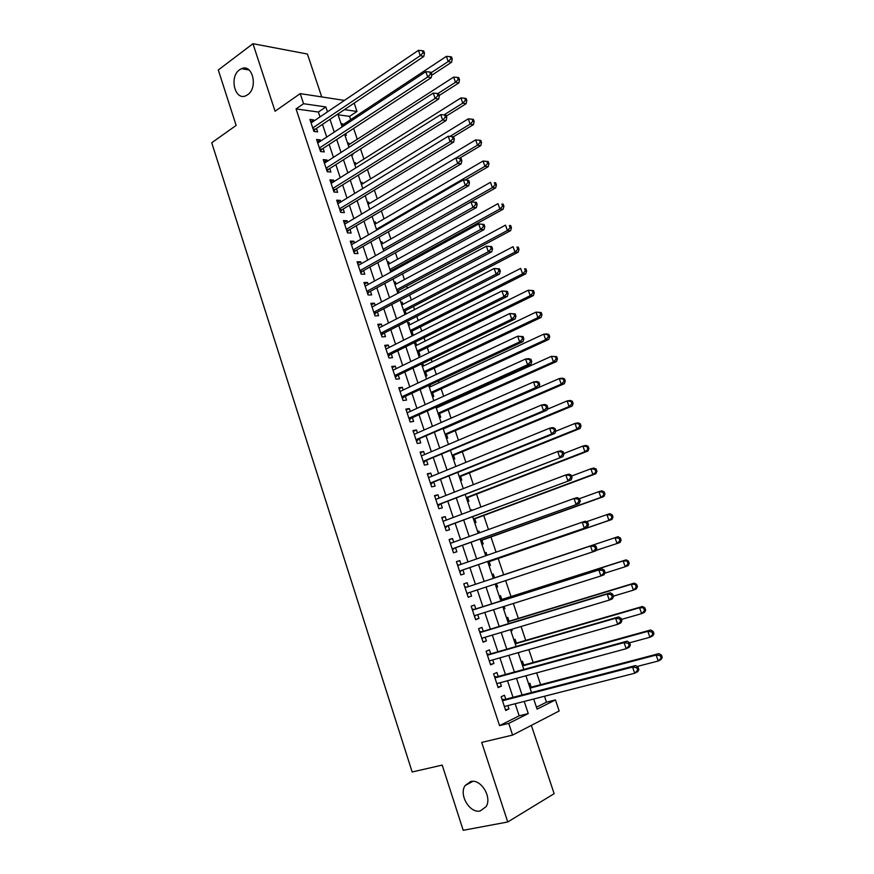 <?xml version="1.0" encoding="UTF-8"?>
<svg xmlns="http://www.w3.org/2000/svg" width="874" height="874" viewBox="0 0 874 874"><rect width="100%" height="100%" fill="white"/><g stroke="black" fill="none" stroke-linecap="round" stroke-linejoin="round"><path stroke-width="1.31" d="M470.671 781.531C480.864 778.581 492.39 797.252 486.064 806.691L480.219 810.952C469.786 813.65 458.621 794.75 465.099 785.562L470.671 781.531M239.563 69.789L241.442 68.707C252.477 63.256 258.365 87.782 247.659 94.72L246.097 95.637C235.019 101.373 228.89 76.988 239.563 69.789M536.439 707.197L546.49 702.172L555.438 699.921L559.163 710.988L512.601 735.089L508.734 723.388L528.257 713.577L524.214 701.429M321.719 96.916L307.419 54.035L252.957 43.7L218.292 69.986L236.144 125.419L211.737 142.746L412.157 771.982L442.2 765.1L463.198 830.3L507.739 821.986L554.138 793.679L531.348 725.387M354.178 103.121L356.985 111.457L344.443 109.643M350.671 119.629L349.578 116.373L356.985 111.457M546.49 702.172L544.502 696.25M540.613 684.681L536.647 672.882M533.151 662.481L528.825 649.633M525.722 640.391L521.057 626.505M518.337 618.41L513.322 603.497M510.984 596.538L505.631 580.609M503.664 574.775L498.202 558.53M496.061 552.171L490.948 536.953M488.457 529.546L483.737 515.485M480.897 507.04L476.559 494.127M473.369 484.655L469.414 472.867M465.886 462.379L462.302 451.716M458.435 440.223L455.223 430.663M451.028 418.176L448.187 409.72M446.133 403.613L445.806 402.641M443.653 396.239L441.173 388.864M439.098 382.692L438.497 380.911M436.323 374.422L434.203 368.118M432.095 361.858L431.232 359.28M429.025 352.703L427.266 347.481M425.135 341.133L423.999 337.768M421.76 331.104L420.361 326.931M418.198 320.507L416.8 316.366M414.538 309.614L413.478 306.479M411.293 299.99L409.644 295.062M407.35 288.234L406.639 286.137M404.433 279.56L402.521 273.868M400.194 266.952L399.833 265.882M397.604 259.228L395.43 252.783M390.798 239.006L388.384 231.796M384.036 218.871L381.359 210.918M377.295 198.824L374.378 190.15M370.598 178.886L367.43 169.48M363.923 159.035L360.514 148.908M357.28 139.283L353.631 128.434M505.773 699.211L504.451 695.223L501.163 696.764L505.718 710.507L508.985 708.912L507.892 705.602M498.224 676.465L496.913 672.499L493.613 673.952L498.136 687.62L501.425 686.112L500.289 682.692M490.718 653.828L489.407 649.885L486.097 651.261L490.598 664.863L493.908 663.442L492.739 659.903M483.256 631.323L481.956 627.39L478.613 628.679L483.103 642.215L486.425 640.871L485.212 637.233M475.827 608.916L474.527 605.016L471.173 606.217L475.631 619.677L478.974 618.421L477.739 614.673M468.431 586.629L467.142 582.74L463.777 583.865L468.213 597.259L471.567 596.09L470.288 592.233M461.046 564.353L459.8 560.595L456.403 561.632L460.827 574.961L464.203 573.868L462.914 569.99M453.682 542.164L452.481 538.548L449.083 539.509L453.475 552.772L456.862 551.756L455.583 547.9M446.363 520.096L445.216 516.61L441.785 517.495L446.155 530.693L449.575 529.764L448.296 525.919M439.076 498.136L437.972 494.793L434.531 495.602L438.879 508.723L442.31 507.87L441.042 504.058M431.832 476.286L430.773 473.085L427.32 473.806L431.647 486.873L435.088 486.097L433.832 482.295M424.622 454.546L423.606 451.476L420.132 452.131L424.436 465.121L427.899 464.422L426.643 460.642M417.444 432.914L416.483 429.986L412.987 430.554L417.269 443.479L420.755 442.867L419.498 439.109M410.31 411.392L409.382 408.595L405.875 409.087L410.146 421.956L413.631 421.41L412.397 417.674M403.209 389.968L402.324 387.302L398.806 387.728L403.045 400.532L406.552 400.063L405.317 396.337M396.141 368.664L395.299 366.13L391.771 366.479L395.988 379.218L399.505 378.824L398.282 375.121M389.105 347.459L388.307 345.055L384.757 345.328L388.963 358.001L392.502 357.684L391.279 354.003M382.113 326.363L381.359 324.079L377.787 324.287L381.971 336.894L385.521 336.654L384.309 332.983M375.143 305.365L374.433 303.212L370.849 303.344L375.012 315.896L378.584 315.722L377.371 312.073M368.216 284.476L367.55 282.455L363.955 282.51L368.085 294.997L371.679 294.899L370.467 291.261M361.323 263.686L360.689 261.785L357.084 261.774L361.202 274.207L364.797 274.174L363.606 270.558M354.462 242.994L353.872 241.224L350.256 241.148L354.341 253.515L357.958 253.547L356.767 249.953M347.633 222.411L347.087 220.761L343.449 220.609L347.524 232.921L351.151 233.03L349.971 229.447M340.838 201.927L340.336 200.397L336.676 200.179L340.74 212.426L344.378 212.601L343.198 209.039M334.076 181.541L333.606 180.131L329.946 179.847L333.988 192.029L337.637 192.28L336.468 188.729M327.346 161.253L326.92 159.964L323.238 159.603L327.258 171.741L330.929 172.047L329.76 168.518M320.649 141.064L320.266 139.895L316.574 139.469L320.572 151.541L324.254 151.923L323.085 148.405M341.319 124.425L342.422 123.704L342.794 124.829M344.924 135.197L346.333 135.361L345.733 133.602M347.83 143.882L348.945 143.161L349.36 144.396M351.468 154.742L352.867 154.884L352.561 153.977M354.374 163.416L355.489 162.717L355.947 164.061M360.951 183.048L362.076 182.36L362.557 183.824M367.55 202.779L368.686 202.102L369.21 203.675M374.192 222.597L375.328 221.93L375.896 223.624M380.856 242.513L382.004 241.858L382.604 243.66M387.553 262.517L388.712 261.883L389.356 263.795M391.923 271.486L391.563 270.416M394.283 282.619L395.452 281.996L396.13 284.028M399.014 292.659L398.326 290.572M401.046 302.819L402.215 302.207L402.936 304.36M406.148 313.941L405.11 310.827M407.841 323.118L409.021 322.517L409.786 324.789M411.774 334.84L413.118 334.753L411.927 331.18M414.669 343.515L415.86 342.925L416.658 345.317M418.635 355.336L419.979 355.215L418.777 351.632M421.53 363.999L422.721 363.431L423.562 365.944M425.529 375.929L426.862 375.787L425.66 372.171M432.455 396.621L433.788 396.446L432.575 392.819M430.511 386.669L429.921 384.899M439.414 417.411L440.736 417.215L439.524 413.566M437.492 407.502L437.164 406.53M446.417 438.311L447.728 438.071L446.505 434.411M453.442 459.298L454.753 459.036L453.519 455.365M460.511 480.405L461.811 480.11L460.576 476.417M467.601 501.6L468.901 501.283L467.656 497.568M470.496 510.252L471.752 509.771L471.96 510.416M474.735 522.903L476.024 522.554L474.779 518.828M477.63 531.556L478.886 531.097L479.465 532.812M481.902 544.316L483.191 543.934L481.935 540.187M484.797 552.958L486.064 552.51L487.004 555.318M489.112 565.828L490.39 565.412L489.123 561.654M493.275 574.043L491.996 574.469L493.275 574.043L494.542 577.823M497.623 587.011L496.345 587.448L497.623 587.011L496.487 583.614M503.599 609.112L504.888 608.708L504.112 606.392M501.796 599.477L500.518 595.675L499.251 596.134M510.897 630.897L512.197 630.515L511.782 629.28M509.083 621.228L507.805 617.415L506.549 617.896M518.227 652.791L519.484 652.288M516.403 643.1L515.125 639.265L513.868 639.779M523.766 665.07L522.477 661.225L521.232 661.771M349.578 116.373L338.085 114.778M341.013 123.518L342.422 123.704M347.535 142.997L348.945 143.161M354.09 162.586L355.489 162.717M360.678 182.251L362.076 182.36M367.298 202.014L368.686 202.102M373.952 221.876L375.328 221.93M380.627 241.825L382.004 241.858M387.335 261.872L388.712 261.883M394.087 282.018L395.452 281.996M400.86 302.262L402.215 302.207M407.666 322.593L409.021 322.517M414.516 343.034L415.86 342.925M470.452 510.11L471.752 509.771M477.597 531.458L478.886 531.097M484.786 552.903L486.064 552.51M503.621 609.178L504.888 608.708M510.929 631.017L512.197 630.515M518.282 652.965L519.527 652.419M528.628 683.872L529.873 683.282L531.163 687.161M320.004 116.908L318.387 112.036L296.057 108.922L499.557 725.628L519.178 715.828L515.157 703.745M513.027 697.332L507.51 680.748M505.434 674.488L499.906 657.86M497.874 651.775L492.335 635.103M490.358 629.16L484.797 612.456M482.874 606.676L477.313 589.928M475.434 584.302L469.884 567.597M467.994 561.927L462.51 545.42M460.587 539.662L455.168 523.351M453.224 517.495L447.87 501.403M445.893 495.46L440.605 479.553M438.595 473.522L433.373 457.823M431.341 451.694L426.184 436.202M424.119 429.986L419.028 414.68M416.931 408.377L411.916 393.278M409.786 386.887L404.826 371.974M402.674 365.496L397.779 350.769M395.594 344.214L390.765 329.684M388.548 323.03L383.784 308.697M381.545 301.956L376.836 287.808M374.575 280.991L369.931 267.029M367.637 260.124L363.049 246.348M360.733 239.367L356.21 225.765M353.861 218.708L349.392 205.281M347.022 198.147L342.619 184.906M340.215 177.684L335.878 164.618M333.442 157.331L329.159 144.439M326.712 137.065L322.484 124.359M313.995 120.973L313.635 119.913L309.931 119.432L313.908 131.439L317.612 131.887L316.454 128.391M512.601 735.089L481.694 742.419L507.739 821.986M499.557 725.628L508.734 723.388M296.057 108.922L303.562 103.722L300.219 93.627L344.422 100.401M252.957 43.7L275.07 111.238L300.219 93.627M533.697 699.014L537.095 709.142L555.438 699.921M337.845 114.057L342.138 126.883M344.629 134.323L348.988 147.324M351.446 154.687L355.86 167.863M358.307 175.15L362.776 188.511M365.19 195.721L369.724 209.257M372.106 216.381L376.705 230.102M379.065 237.149L383.719 251.057M386.046 258.027L390.765 272.12M393.071 279.003L397.856 293.282M400.128 300.077L404.979 314.553M407.218 321.261L412.135 335.922M414.352 342.553L419.323 357.411M421.519 363.955L426.556 378.999M428.719 385.456L433.821 400.707M435.951 407.076L441.13 422.524M443.227 428.795L448.471 444.44M450.536 450.634L455.846 466.476M457.889 472.572L463.264 488.632M465.274 494.629L470.715 510.886M472.692 516.796L478.209 533.271M480.154 539.083L485.736 555.755M487.648 561.479L493.297 578.359M495.208 584.04L500.868 600.951M502.823 606.796L508.471 623.675M510.482 629.673L516.119 646.509M518.184 652.659L523.81 669.462M525.919 675.777L531.534 692.536M327.488 111.85L325.86 106.956L303.562 103.722M522.062 694.983L516.501 678.322M514.404 672.03L508.821 655.325M506.778 649.196L501.195 632.448M499.207 626.483L493.602 609.691M491.658 603.879L486.042 587.055M484.163 581.396L478.559 564.604M476.658 558.912L471.119 542.328M469.196 536.538L463.723 520.15M461.767 514.273L456.359 498.093M454.371 492.117L449.039 476.144M447.018 470.081L441.752 454.316M439.698 448.154L434.509 432.586M432.422 426.337L427.299 410.966M425.179 404.629L420.121 389.454M417.969 383.031L412.976 368.052M410.802 361.552L405.875 346.76M403.668 340.161L398.795 325.576M396.567 318.89L391.771 304.491M389.509 297.717L384.768 283.504M382.484 276.654L377.797 262.626M375.492 255.7L370.871 241.858M368.533 234.844L363.966 221.188M361.607 214.097L357.105 200.616M354.713 193.438L350.277 180.142M347.863 172.888L343.482 159.767M341.035 152.447L336.719 139.501M334.25 132.094L329.99 119.323M318.387 112.036L325.86 106.956M519.178 715.828L528.257 713.577M310.74 121.879L313.635 119.913M317.349 141.817L320.266 139.895M323.992 161.854L326.92 159.964M330.656 181.989L333.606 180.131M337.353 202.222L340.336 200.397M344.094 222.553L347.087 220.761M350.856 242.972L353.872 241.224M357.652 263.5L360.689 261.785M364.491 284.126L367.55 282.455M371.352 304.862L374.433 303.212M378.256 325.685L381.359 324.079M385.194 346.628L388.307 345.055M392.153 367.659L395.299 366.13M399.156 388.799L402.324 387.302M406.202 410.048L409.382 408.595M413.271 431.395L416.483 429.986M420.372 452.852L423.606 451.476M427.517 474.418L430.773 473.085M434.695 496.093L437.972 494.793M441.916 517.867L445.216 516.61M449.16 539.761L452.481 538.548M456.447 561.764L459.8 560.595M463.777 583.876L467.142 582.74M468.191 597.193L471.567 596.09M475.576 619.491L478.974 618.421M482.994 641.887L486.425 640.871M490.456 664.415L493.908 663.442M497.951 687.051L501.425 686.112M505.489 709.797L508.985 708.912M313.078 128.926L315.252 129.199L423.846 56.428L420.274 55.674L312.75 127.932M423.038 52.801L424.469 53.106L423.726 50.987L422.295 50.681L423.038 52.801L420.274 55.674L418.428 50.364L311.089 122.928M315.252 129.199L313.799 131.1M423.846 56.428L424.469 53.106M422.295 50.681L418.428 50.364M431.701 75.273L451.585 62.24L448.198 61.53L446.396 56.362L341.701 125.55M431.264 72.662L448.198 61.53L450.886 58.744L452.24 59.028L451.519 56.963L450.165 56.668L450.886 58.744M446.396 56.362L450.165 56.668M452.24 59.028L451.585 62.24M319.72 148.973L321.883 149.203L431.243 77.688L427.681 77.01L319.403 148.012M430.445 74.137L431.876 74.41L431.133 72.269L429.702 71.996L430.445 74.137L427.681 77.01L425.824 71.668L317.743 142.986M321.883 149.203L320.419 151.082M431.243 77.688L431.876 74.41M429.702 71.996L425.824 71.668M326.384 169.108L328.548 169.294L438.672 99.057L435.121 98.456L326.089 168.201M437.907 95.572L439.316 95.812L438.573 93.671L437.153 93.42L437.907 95.572L435.121 98.456L433.264 93.081L324.418 163.143M328.548 169.294L327.073 171.162M438.672 99.057L439.316 95.812M437.153 93.42L433.264 93.081M333.092 189.341L335.245 189.494L446.133 120.536L442.605 120.011L332.808 188.478M445.39 117.116L446.8 117.335L446.057 115.182L444.648 114.964L445.39 117.116L442.605 120.011L440.736 114.614L331.126 183.398M335.245 189.494L333.759 191.34M446.133 120.536L446.8 117.335M444.648 114.964L440.736 114.614M339.822 209.673L341.963 209.782L453.639 142.123L450.132 141.675L339.549 208.853M452.929 138.78L454.327 138.966L453.573 136.803L452.175 136.617L452.929 138.78L450.132 141.675L448.242 136.246L337.867 203.74M341.963 209.782L340.467 211.617M453.639 142.123L454.327 138.966M452.175 136.617L448.242 136.246M439.207 95.485L458.839 82.921L455.474 82.287L453.65 77.087L348.245 145.117M437.907 93.551L455.474 82.287L458.173 79.49L459.516 79.742L458.784 77.666L457.441 77.404L458.173 79.49M453.65 77.087L457.441 77.404M459.516 79.742L458.839 82.921M446.352 116.056L466.126 103.711L462.783 103.143L460.948 97.921L354.822 164.771M443.992 114.898L462.783 103.143L465.481 100.335L466.825 100.565L466.093 98.478L464.75 98.249L465.481 100.335M460.948 97.921L464.75 98.249M466.825 100.565L466.126 103.711M453.453 136.781L473.457 124.6L470.125 124.097L468.278 118.853L361.443 184.512M449.968 136.41L470.125 124.097L472.834 121.289L474.167 121.497L473.424 119.399L472.091 119.192L472.834 121.289M468.278 118.853L472.091 119.192M474.167 121.497L473.457 124.6M459.353 158.336L480.82 145.587L477.499 145.171L475.653 139.895L368.085 204.352M455.922 158.019L477.499 145.171L480.219 142.353L481.541 142.528L480.809 140.419L479.476 140.244L480.219 142.353M475.653 139.895L479.476 140.244M481.541 142.528L480.82 145.587M346.596 230.102L348.726 230.179L461.177 163.831L457.692 163.46L346.333 229.327M460.5 160.554L461.887 160.707L461.133 158.533L459.735 158.38L460.5 160.554L457.692 163.46L455.802 157.997L344.64 224.192M348.726 230.179L347.218 231.992M461.177 163.831L461.887 160.707M459.735 158.38L455.802 157.997M465.165 180.033L488.216 166.694L484.917 166.344L483.06 161.035L374.749 224.29M376.432 229.283L484.917 166.344L487.648 163.525L488.959 163.667L488.216 161.548L486.905 161.406L487.648 163.525M483.06 161.035L486.905 161.406M488.959 163.667L488.216 166.694M353.391 250.641L355.521 250.663L468.77 185.649L465.296 185.354L353.151 249.898M468.103 182.447L465.296 185.354L463.395 179.869L468.726 180.383L467.339 180.252L468.103 182.447L469.491 182.568L468.726 180.383M351.446 244.742L463.395 179.869L467.339 180.252M355.521 250.663L354.003 252.466M468.77 185.649L469.491 182.568M383.697 251.002L495.656 187.899L492.379 187.626L490.511 182.295L381.457 244.316M383.14 249.33L492.379 187.626L495.11 184.796L496.421 184.917L495.667 182.786L494.367 182.666L495.11 184.796M494.367 182.666L495.667 182.786M496.421 184.917L495.656 187.899M360.23 271.268L362.349 271.257L476.385 207.575L472.932 207.367L360.001 270.579M475.751 204.45L472.932 207.367L471.02 201.85L476.374 202.342L474.986 202.244L475.751 204.45L477.138 204.549L476.374 202.342M358.285 265.401L471.02 201.85L474.986 202.244M362.349 271.257L360.82 273.049M476.385 207.575L477.138 204.549M390.416 271.049L503.129 209.214L499.873 209.017L497.994 203.653L388.198 264.44M389.891 269.487L499.873 209.017L502.616 206.188L503.916 206.264L503.162 204.134L501.862 204.046L502.616 206.188M501.862 204.046L503.162 204.134M503.916 206.264L503.129 209.214M367.102 292.003L369.21 291.949L484.054 229.622L480.624 229.491L366.883 291.348M483.442 226.574L480.624 229.491L478.69 223.952L484.043 224.421L482.677 224.356L483.442 226.574L484.819 226.628L484.043 224.421M365.157 286.148L478.69 223.952L482.677 224.356M369.21 291.949L367.67 293.719M484.054 229.622L484.819 226.628M397.157 291.195L510.645 230.638L507.401 230.507L505.511 225.131L394.972 284.662M396.665 289.731L507.401 230.507L510.154 227.677L511.443 227.732L510.689 225.579L509.4 225.525L510.154 227.677M509.4 225.525L510.689 225.579M511.443 227.732L510.645 230.638M373.996 312.837L376.093 312.75L491.756 251.788L488.337 251.734L373.799 312.237M491.177 248.817L488.337 251.734L486.403 246.162L491.767 246.61L490.401 246.588L491.177 248.817L492.543 248.839L491.767 246.61M372.062 307.003L486.403 246.162L490.401 246.588M376.093 312.75L374.542 314.498M491.756 251.788L492.543 248.839M403.93 311.439L518.195 252.171L514.972 252.127L513.071 246.708L401.767 304.971M403.471 310.073L514.972 252.127L517.736 249.287L519.014 249.308L518.26 247.145L516.971 247.124L517.736 249.287M516.971 247.124L518.26 247.145M519.014 249.308L518.195 252.171M380.933 333.781L383.02 333.639L499.502 274.065L496.104 274.097L380.747 333.213M498.945 271.169L496.104 274.097L494.16 268.493L499.524 268.93L498.169 268.93L498.945 271.169L500.31 271.159L499.524 268.93M379.01 327.958L494.16 268.493L498.169 268.93M383.02 333.639L381.457 335.376M499.502 274.065L500.31 271.159M410.747 331.77L525.787 273.813L522.586 273.846L520.675 268.405L408.606 325.39M410.321 330.503L522.586 273.846L525.35 271.006L526.629 270.995L525.864 268.821L524.586 268.831L525.35 271.006M524.586 268.831L525.864 268.821M526.629 270.995L525.787 273.813M387.903 354.822L389.99 354.636L507.281 296.461L503.905 296.581L387.728 354.309M506.767 293.642L503.905 296.581L501.96 290.944L507.324 291.359L505.98 291.392L506.767 293.642L508.111 293.609L507.324 291.359M385.98 349.021L501.96 290.944L505.98 291.392M389.99 354.636L388.417 356.352M507.281 296.461L508.111 293.609M417.586 352.211L533.413 295.565L530.234 295.674L528.311 290.212L415.478 345.907M417.193 351.042L530.234 295.674L533.009 292.834L534.276 292.79L533.511 290.605L532.233 290.649L533.009 292.834M532.233 290.649L528.311 290.212L533.511 290.605M534.276 292.79L533.413 295.565M394.906 375.962L396.982 375.744L515.114 318.977L511.76 319.174L394.753 375.492M514.622 316.246L511.76 319.174L509.793 313.515L515.168 313.908L513.836 313.974L514.622 316.246L515.955 316.169L515.168 313.908M392.994 370.194L509.793 313.515L513.836 313.974M396.982 375.744L395.398 377.437M515.114 318.977L515.955 316.169M424.458 372.739L541.082 317.437L537.925 317.623L535.991 312.127L422.371 366.512M424.108 371.679L537.925 317.623L540.7 314.771L541.967 314.706L541.192 312.51L539.935 312.575L540.7 314.771M539.935 312.575L535.991 312.127L541.192 312.51M541.967 314.706L541.082 317.437M401.953 397.211L404.007 396.949L522.98 341.614L519.648 341.898L401.811 396.796M522.51 338.959L519.648 341.898L517.67 336.206L523.056 336.577L521.723 336.676L522.51 338.959L523.843 338.85L523.056 336.577M400.041 391.465L517.67 336.206L521.723 336.676M404.007 396.949L402.411 398.631M522.98 341.614L523.843 338.85M431.363 393.376L548.796 339.418L545.649 339.691L543.715 334.163L429.309 387.226M431.046 392.426L545.649 339.691L548.435 336.829L549.691 336.73L548.927 334.524L547.659 334.622L548.435 336.829M547.659 334.622L543.715 334.163L546.862 333.912L548.927 334.524M549.691 336.73L548.796 339.418M409.021 418.57L411.075 418.264L530.889 364.371L527.579 364.742L408.901 418.198M530.452 361.792L527.579 364.742L525.591 359.017L528.912 358.668L530.988 359.367L529.655 359.509L530.452 361.792L531.774 361.65L530.988 359.367M407.12 412.834L525.591 359.017L529.655 359.509M411.075 418.264L409.469 419.924M530.889 364.371L531.774 361.65M438.311 414.112L556.541 361.519L553.417 361.858L551.472 356.308L436.279 408.038M438.027 413.26L553.417 361.858L556.214 359.006L557.47 358.864L556.683 356.647L555.438 356.778L556.214 359.006M555.438 356.778L551.472 356.308L556.683 356.647M557.47 358.864L556.541 361.519M416.133 440.037L538.843 387.248L535.554 387.706L416.024 439.709M538.439 384.757L535.554 387.706L533.555 381.949L536.855 381.523L538.952 382.277L537.641 382.451L538.439 384.757L539.75 384.582L538.952 382.277M414.243 434.323L533.555 381.949L537.641 382.451M418.176 439.677L416.559 441.315M538.843 387.248L539.75 384.582M445.281 434.935L564.331 383.719L561.228 384.156L559.273 378.573L443.282 428.959M445.041 434.203L561.228 384.156L564.036 381.293L565.27 381.119L564.495 378.89L563.249 379.054L564.036 381.293M563.249 379.054L559.273 378.573L562.386 378.158L564.495 378.89M565.27 381.119L564.331 383.719M423.278 461.603L546.84 410.256L543.562 410.791L423.18 461.33M546.458 407.841L543.562 410.791L541.563 405.012L544.841 404.487L546.971 405.317L545.66 405.525L546.458 407.841L547.769 407.623L546.971 405.317M421.388 455.911L541.563 405.012L545.66 405.525M425.31 461.21L423.682 462.827M546.84 410.256L547.769 407.623M452.295 455.878L572.164 406.049L569.083 406.563L567.117 400.947L547.168 409.316M452.087 455.245L569.083 406.563L571.891 403.69L573.125 403.493L572.339 401.253L571.104 401.45L571.891 403.69M571.104 401.45L567.117 400.947L570.198 400.456L572.339 401.253M573.125 403.493L572.164 406.049M430.456 483.289L554.881 433.373L551.625 434.007L430.379 483.049M554.531 431.046L551.625 434.007L549.604 428.194L552.86 427.583L555.023 428.478L553.723 428.719L554.531 431.046L555.831 430.795L555.023 428.478M428.577 477.608L549.604 428.194L553.723 428.719M432.477 482.841L430.838 484.436M554.881 433.373L555.831 430.795M459.342 476.909L580.03 428.489L576.971 429.09L574.994 423.442L555.656 431.275M459.167 476.385L576.971 429.09L579.79 426.217L581.013 425.977L580.227 423.726L579.003 423.956L579.79 426.217M579.003 423.956L574.994 423.442L578.064 422.874L580.227 423.726M581.013 425.977L580.03 428.489M437.677 505.074L562.954 456.632L437.612 504.888M562.648 454.382L559.731 457.353L557.699 451.497L560.933 450.798L563.118 451.76L561.829 452.044L562.648 454.382L563.938 454.098L563.118 451.76M435.798 499.425L557.699 451.497L561.829 452.044M439.688 504.582L438.038 506.166M435.678 499.065L436.487 499.152M562.954 456.632L563.938 454.098M466.41 498.049L587.951 451.05L584.903 451.727L582.914 446.057L563.741 453.551M466.279 497.634L584.903 451.727L588.956 448.581L588.158 446.319L586.935 446.581L587.732 448.854M586.935 446.581L582.914 446.057L585.962 445.401L588.158 446.319M588.956 448.581L587.951 451.05M444.932 526.967L571.083 480.001L444.888 526.836M570.798 477.849L567.881 480.82L565.839 474.932L569.05 474.145L571.268 475.172L569.979 475.489L570.798 477.849L572.077 477.521L571.268 475.172M443.063 521.341L565.839 474.932L569.979 475.489M446.931 526.432L445.27 527.994M442.899 520.86L443.992 520.991M571.083 480.001L572.077 477.521M473.522 519.287L595.904 473.73L592.878 474.495L590.879 468.792L571.574 476.057M473.424 518.992L592.878 474.495L596.92 471.304L596.123 469.032L594.921 469.327L595.718 471.61M594.921 469.327L590.879 468.792L593.905 468.049L596.123 469.032M596.92 471.304L595.904 473.73M452.219 548.981L579.254 503.511L452.186 548.894M579.003 501.436L576.064 504.407L574.021 498.497L577.211 497.623L579.451 498.715L578.184 499.065L579.003 501.436L580.27 501.075L579.451 498.715M450.361 543.377L574.021 498.497L578.184 499.065M454.218 548.391L452.535 549.932M450.154 542.765L451.53 542.951M579.254 503.511L580.27 501.075M480.678 540.635L603.89 496.53L600.897 497.382L598.887 491.647L579.407 498.693M480.613 540.449L600.897 497.382L604.939 494.149L604.142 491.865L602.94 492.193L603.748 494.487M602.94 492.193L598.887 491.647L601.891 490.817L604.142 491.865M604.939 494.149L603.89 496.53M459.549 571.104L587.47 527.142L459.538 571.072M587.241 525.154L584.302 528.136L582.237 522.193L585.405 521.221L587.689 522.379L586.421 522.772L587.241 525.154L588.508 524.761L587.689 522.379M457.692 565.511L582.237 522.193L586.421 522.772M461.527 570.471L459.844 571.989M457.452 564.779L459.123 565.019M587.47 527.142L588.508 524.761M487.856 562.091L611.931 519.451L608.949 520.38L606.938 514.622L586.432 521.745M487.834 562.015L608.949 520.38L613.002 517.113L612.193 514.819L611.002 515.179L611.811 517.484M611.002 515.179L606.938 514.622L609.921 513.704L612.193 514.819M613.002 517.113L611.931 519.451M596.789 548.566L595.959 546.184L594.702 546.611L595.533 549.003L596.789 548.566L595.729 550.893L466.913 593.348M595.533 549.003L592.583 551.986L590.507 546.01L593.654 544.95L467.044 587.099L464.782 586.913M467.044 587.099L590.507 546.01L594.702 546.611M468.551 592.812L467.186 594.156M595.959 546.184L593.654 544.95M617.994 536.712L493.264 578.249L617.994 536.712L620.289 537.892L619.109 538.297L619.917 540.613L621.108 540.208L620.289 537.892M595.926 550.467L617.055 543.508L615.023 537.718L619.109 538.297M621.108 540.208L620.016 542.492L617.055 543.508L619.917 540.613M605.114 572.514L604.284 570.11L603.038 570.569L603.868 572.983L605.114 572.514L604.032 574.786L600.919 575.966L474.331 615.744M603.868 572.983L600.919 575.966L598.832 569.957L601.946 568.799L474.429 609.364L472.146 609.145M472.473 610.139L598.832 569.957L603.038 570.569M475.664 615.329L474.56 616.432M604.284 570.11L601.946 568.799M604.797 573.191L625.205 566.756L623.162 560.933L626.101 559.852L500.507 599.881M627.259 561.523L628.078 563.861L629.247 563.413L628.428 561.086L623.162 560.933L500.551 600.012M629.247 563.413L628.133 565.653L625.205 566.756L628.078 563.861M626.101 559.852L628.428 561.086M613.493 596.581L612.652 594.167L611.418 594.67L612.259 597.084L613.493 596.581L612.379 598.81L609.287 600.088L481.793 638.26M612.259 597.084L609.287 600.088L607.19 594.047L610.292 592.791L481.847 631.749L479.553 631.498M479.924 632.623L607.19 594.047L611.418 594.67M482.885 637.933L481.978 638.818M612.652 594.167L610.292 592.791M613.351 596.166L633.388 590.136L631.345 584.28L634.262 583.1L507.794 621.622M635.453 584.881L636.272 587.23L637.441 586.749L636.622 584.411L631.345 584.28L507.87 621.873M637.441 586.749L636.305 588.934L633.388 590.136L636.272 587.23M634.262 583.1L636.622 584.411M621.906 620.791L621.064 618.366L619.841 618.901L620.682 621.338L621.906 620.791L620.78 622.965L617.71 624.331L489.287 660.886M620.682 621.338L617.71 624.331L615.602 618.257L618.672 616.913L489.298 654.244L486.993 653.971M487.408 655.216L615.602 618.257L619.841 618.901M490.139 660.646L489.429 661.323M621.064 618.366L618.672 616.913M621.436 619.426L641.625 613.635L639.56 607.747L642.456 606.48L515.103 643.472M643.69 608.37L644.52 610.718L645.668 610.205L644.848 607.856L639.56 607.747L515.223 643.843M645.668 610.205L644.509 612.346L641.625 613.635L644.52 610.718M642.456 606.48L644.848 607.856M630.373 645.132L629.531 642.685L628.308 643.264L629.16 645.711L630.373 645.132L629.214 647.252L626.177 648.716L496.814 683.632M629.16 645.711L626.177 648.716L624.047 642.609L627.106 641.166L496.793 676.858L494.476 676.552M494.935 677.929L624.047 642.609L628.308 643.264M629.531 642.685L627.106 641.166M629.564 642.805L649.906 637.266L647.831 631.345L650.704 629.979L522.455 665.442M651.971 631.978L652.802 634.349L653.949 633.792L653.118 631.432L651.971 631.978L647.831 631.345L522.619 665.922M653.949 633.792L652.769 635.879L649.906 637.266L652.802 634.349M650.704 629.979L653.118 631.432M638.883 669.604L638.031 667.146L636.829 667.769L637.681 670.227L638.883 669.604L637.703 671.669L634.688 673.242L504.396 706.487M637.681 670.227L634.688 673.242L632.558 667.091L635.584 665.551L504.331 699.582L501.993 699.244M502.495 700.762L632.558 667.091L636.829 667.769M638.031 667.146L635.584 665.551M637.037 666.491L658.22 661.017L656.134 655.063L658.985 653.61L529.852 687.51M660.296 655.708L661.137 658.089L662.263 657.51L661.432 655.129L660.296 655.708L656.134 655.063L530.048 688.111M662.263 657.51L661.061 659.542L658.22 661.017L661.137 658.089M658.985 653.61L661.432 655.129M313.285 129.538L314.738 129.713M319.917 149.563L321.37 149.716M326.581 169.676L328.034 169.807M333.278 189.887L334.72 189.997M340.008 210.208L341.439 210.284M346.76 230.616L348.202 230.67M353.555 251.133L354.986 251.155M360.383 271.748L361.814 271.738M367.244 292.462L368.664 292.419M374.138 313.274L375.558 313.209M381.075 334.196L382.473 334.097M388.034 355.215L389.433 355.095M395.037 376.333L396.425 376.191M402.062 397.572L403.449 397.386M409.13 418.897L410.507 418.69M416.232 440.343L417.608 440.103M423.377 461.898L424.742 461.625M431.92 483.235L430.543 483.541L431.909 483.246M437.754 505.314L439.109 504.986M444.997 527.197L446.352 526.825M452.284 549.178L453.628 548.785M457.659 565.423L459.003 565.008M459.604 571.279L460.937 570.853M465.012 587.601L466.345 587.153M466.956 593.479L468.289 593.031M472.397 609.888L473.719 609.407M472.452 610.085L474.429 609.364M474.353 615.809L475.511 615.383M479.815 632.295L481.137 631.782M479.892 632.514L481.847 631.749M487.277 654.823L488.588 654.276M487.353 655.052L489.298 654.244M494.771 677.459L496.071 676.869M494.859 677.721L496.793 676.858M502.31 700.205L503.61 699.593M502.408 700.5L504.331 699.582M241.442 68.707L249.068 69.975M465.099 785.562L472.856 781.334M339.833 209.694L341.942 209.804M346.607 230.157L348.66 230.223M353.424 250.707L355.412 250.74M360.263 271.366L362.186 271.355M367.135 292.124L369.003 292.08M374.05 312.99L375.853 312.903M380.988 333.944L382.736 333.824M387.969 355.008L389.662 354.855M394.972 376.17L396.61 375.995M402.018 397.43L403.602 397.222M409.098 418.799L410.627 418.57M416.21 440.278L417.685 440.015M423.355 461.854L424.786 461.57"/></g></svg>
